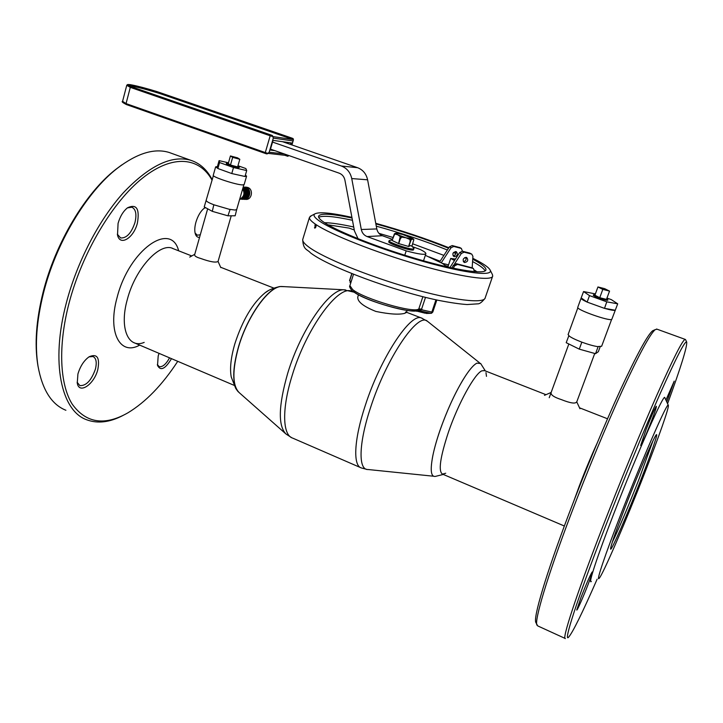 <?xml version="1.0" encoding="UTF-8"?>
<svg xmlns="http://www.w3.org/2000/svg" width="723" height="723" viewBox="0 0 723 723"><rect width="100%" height="100%" fill="white"/><g stroke="black" fill="none" stroke-linecap="round" stroke-linejoin="round"><path stroke-width="1.08" d="M358.039 238.726L354.46 230.953L344.916 180.135C344.148 176.692 342.241 174.37 339.177 173.168L270.483 149.119M412.264 246.597L420.262 249.507C424.058 251.387 425.928 252.761 425.892 253.628C424.943 255.074 418.373 254.153 406.199 250.872L404.772 255.237M425.847 253.764L423.515 260.804M412.58 250.077L413.384 249.995M272.544 142.07L341.373 166.01C346.904 168.17 350.357 172.354 351.74 178.563L361.301 229.507C362.06 232.942 363.985 235.291 367.076 236.557L406.199 250.872M282.557 141.69L357.578 167.7C362.937 169.788 366.281 173.818 367.609 179.81L376.8 228.929C377.533 232.237 379.394 234.505 382.395 235.725L392.39 239.358M291.731 144.871L293.448 139.855L293.131 138.626L293.321 139.593L159.602 93.475C144.952 88.965 135.337 86.516 130.755 86.127M291.984 138.129L293.131 138.626M122.576 101.301L126.046 103.597L130.303 87.356L131.179 86.652L134.55 87.817C120.262 82.223 138.653 85.847 160.117 92.68L159.602 93.475M293.321 139.593L273.005 136.602L272.363 135.526L272.815 136.575L270.185 135.779L270.827 134.948L272.363 135.526M134.55 87.817L129.986 85.621L130.185 86.209M160.117 92.68L156.846 91.559C136.656 85.323 120.47 82.124 131.179 86.652M286.67 155.897L287.899 156.285L288.793 155.535M292.896 140.931L273.312 138.102L272.815 136.575M292.454 138.292L156.855 91.559L130.565 84.69L127.501 84.564L126.751 85.305L130.303 87.356L270.185 135.779L265.287 152.571L126.046 103.597L126.398 104.564L129.842 105.766M266.986 153.936L267.908 153.357L265.287 152.571L265.386 153.493L266.986 153.936L268.097 153.375L288.54 155.707L287.899 156.285M270.42 149.354L273.583 150.465M267.908 153.357L269.182 152.219L273.312 138.102M274.74 150.61L270.212 150.059L273.05 140.361L291.92 143L291.396 144.763M408.594 246.471L410.122 241.771L410.022 239.548L406.028 237.777L412.679 239.123L413.05 238.717L402.684 234.469L396.041 233.104L394.451 233.737L392.074 240.461L398.581 243.561L408.594 246.471L410.574 245.603L411.893 246.191M389.724 240.425L389.082 240.732C388.106 242.313 409.643 249.652 413.384 249.001L413.782 248.242M388.766 241.717L388.739 241.78C387.772 243.371 409.299 250.718 413.041 250.059L414.008 248.766M411.92 246.218L413.854 239.593L412.679 239.123L411.143 239.774L408.712 246.498M410.022 239.548L411.143 239.774M398.581 243.561L400.253 236.602L397.659 234.74L406.028 237.777L401.663 237.108L400.262 238.897L398.735 243.615M400.253 236.602L401.663 237.108M395.68 233.168L397.659 234.74L394.722 234.008L392.074 240.461M447.157 266.886L442.386 263.407L425.332 255.318M354.279 229.959L349.046 228.097L327.989 224.808M492.399 274.523L492.715 275.996C492.318 281.464 461.346 277.207 418.409 264.772C375.535 252.39 330.655 234.559 315.843 224.464C311.351 221.428 309.209 219.114 309.426 217.506L311.432 215.689M314.487 227.691L314.731 228.107C315.978 227.483 316.349 226.263 315.843 224.464L315.427 224.492M315.165 225.133L314.812 228.143L315.553 227.637L315.761 224.428L314.948 225.079M472.806 258.292L478.789 261.428C485.214 264.989 488.992 267.853 490.131 270.022C493.755 276.566 465.992 273.529 423.66 261.563C381.428 249.67 335.273 231.667 320.361 221.672C314.866 218.012 312.96 215.463 314.641 214.017C318.554 211.631 330.971 212.743 351.911 217.352M375.743 223.308C401.373 230.393 425.739 238.527 448.856 247.718M472.589 261.545L474.396 262.539C480.65 266.046 484.22 268.848 485.106 270.926M472.743 259.223L475.092 260.497C482.485 264.618 486.109 267.709 485.964 269.787C485.621 274.668 457.37 270.646 418.355 259.331C379.403 248.061 338.427 231.911 324.6 222.738C320.352 219.937 318.319 217.804 318.509 216.34C319.964 213.032 331.134 213.601 352.038 218.03M349.914 285.63L352.67 289.589C364.103 299.006 414.613 313.701 418.816 308.902L417.894 309.95C417.379 315.192 365.377 301.735 353.231 291.468M419.467 309.796L418.771 309.055L418.816 309.932M418.744 309.977L418.021 309.887M415.327 310.736L424.952 313.158L431.532 313.258L432.788 312.074L431.848 312.056L435.951 299.81M416.565 311.297L418.753 309.941L422.413 309.95L431.848 312.056L430.872 313.276L418.599 310.556M351.116 281.816L349.561 280.587M350.754 282.964L350.086 282.476L350.221 281.157M422.865 296.719L418.816 308.902L421.608 309.092L422.413 309.95M318.671 217.325C322.675 215.309 333.936 216.294 352.453 220.28M376.285 226.163C401.337 233.077 425.034 241.021 447.374 250.004C425.025 241.021 401.328 233.068 376.285 226.163M453.466 252.544L455.815 253.547M464.735 257.596L466.181 258.292M375.852 223.886C401.464 230.917 425.693 239.033 448.54 248.215M453.285 268.242L454.496 265.928L457.523 264.392L473.438 268.522L474.424 271.676M451.929 267.953L453.357 265.233L456.385 263.696L472.426 267.917M466.326 257.397C463.063 258.111 462.349 259.774 464.157 262.386L464.582 262.548C467.844 261.816 468.558 260.153 466.733 257.542L466.326 257.397M455.978 251.604C452.761 252.3 452.056 253.936 453.854 256.52L454.279 256.674C457.496 255.969 458.192 254.324 456.376 251.749L455.978 251.604M439.674 261.889L449.444 246.814L452.2 245.558L459.864 247.609M452.2 245.558L453.818 246.462L451.062 247.718L449.444 246.814M453.818 246.462L461.346 248.423L462.458 251.243M453.086 255.815C455.445 255.264 456.258 253.836 455.526 251.541M441.292 262.774L451.062 247.718M471.776 254.153L469.697 253.077L471.776 254.153L472.932 256.385L472.164 267.772M469.697 253.077L462.476 251.243L464.157 252.173L461.355 253.457L454.496 264.012M471.387 254.008L464.157 252.173M461.355 253.457L459.683 252.526L462.476 251.243M465.847 257.334C466.561 259.638 465.739 261.084 463.371 261.654M459.683 252.526L449.95 267.519M447.88 266.886L450.709 258.445L454.469 260.551M455.436 259.069L450.709 258.445M454.839 259.982L454.107 259.458L455.074 259.62M315.101 224.817L315.779 225.495M315.21 225.359L315.002 227.402L315.038 225.621L315.806 225.811M314.93 225.07L315.038 225.621M283.163 286.588L281.735 286.507C269.408 285.811 247.564 315.653 238.581 346.95C232.128 370.565 232.354 385.802 239.241 392.661L285.468 433.547M357.822 296.873C357.153 301.491 363.172 306.353 375.888 311.441C389.733 314.279 399.494 314.876 405.178 313.222L405.675 311.947M466.516 374.342C456.954 388.793 448.115 407.447 440 430.293C436.24 441.256 433.655 450.754 432.246 458.789M589.362 351.956L583.723 350.384M574.749 346.904L572.779 345.937M576.701 401.762C575.743 404.021 570.61 403.289 561.283 399.575C554.116 397.243 550.718 394.939 551.071 392.661M220.804 267.609L218.057 261.446C215.879 262.856 210.086 261.853 200.669 258.454C196.403 257.243 194.397 255.969 194.668 254.632M223.994 214.686L215.951 212.39M568.133 334.469L569.227 336.078C571.504 337.768 575.526 339.72 581.283 341.943L582.476 342.386C588.386 344.528 593.375 345.928 597.433 346.597L601.635 346.263L611.613 319.458M577.785 307.257L577.749 307.356C576.249 309.733 609.597 321.518 611.803 319.367L617.704 303.823L611.378 299.656L606.968 298.075M595.381 293.918L583.56 291.55L589.507 295.617L606.778 301.834L604.509 308.35C610.411 310.022 613.972 310.646 615.183 310.23L615.318 310.248M589.507 295.617L587.139 302.097L604.383 308.332M583.56 291.55L581.066 298.238C581.066 298.942 583.063 300.208 587.067 302.042L587.139 302.097M595.056 294.812L593.438 294.821C592.887 295.725 606.895 300.623 607.862 299.864L606.687 298.816M593.321 295.156L593.303 295.192C592.752 296.096 606.76 300.994 607.727 300.235L607.935 299.81M609.543 291.098L604.654 288.658L597.939 286.959L602.801 289.399L609.543 291.098L606.48 299.376L599.747 297.704L594.912 295.219L597.939 286.959M602.801 289.399L599.747 297.704M606.778 301.834L617.704 303.823M604.509 308.35L615.183 310.23M587.347 302.169L604.166 308.251M581.301 297.993L587.067 302.042M598.201 346.706L597.433 346.597M600.144 346.823L598.337 351.703L595.526 353.692L598.093 346.778M595.526 353.692L579.268 349.137L566.199 342.684L568.829 335.752M579.268 349.137L581.816 342.205L581.283 341.943M569.227 336.078L568.703 335.824M582.476 342.386L581.816 342.205M206.344 200.497L206.344 200.75C206.787 201.672 209.272 203.009 213.8 204.763L229.164 209.263L234.984 210.05L236.692 209.553L243.841 184.835M242.35 199.295L244.428 198.924C248.829 195.662 249.119 191.966 245.305 187.844L243.199 187.049M241.346 199.177L241.952 199.277C248.188 200.181 250.14 189.173 244.067 187.293L243.199 187.058M213.258 175.246L213.24 175.309C212.182 176.972 236.032 184.817 242.458 184.916L244.148 184.564L246.561 176.222M228.477 162.802L219.087 160.642L219.557 162.539L233.493 167.546L231.776 173.547L244.98 176.493L246.697 170.556L245.874 168.558L237.966 165.721M219.087 160.642L217.424 166.561L215.635 166.859L218.03 168.576L231.776 173.547M228.323 163.335L226.389 163.271C225.983 163.895 235.987 167.176 238.735 167.32L239.458 167.212L237.822 166.227M226.299 163.579L226.29 163.606C225.892 164.229 235.897 167.519 238.635 167.664L239.458 167.239M237.551 157.849L230.429 155.942L232.661 157.361L239.81 159.286L237.551 157.849L237.325 158.617M230.429 155.942L228.26 163.561L230.474 165.025L237.623 166.923L239.81 159.286M232.661 157.361L230.474 165.025M233.493 167.546L246.697 170.556M244.989 176.466L246.579 176.159L245.395 175.074M231.938 173.583L244.826 176.457M218.03 168.576L231.604 173.484M219.557 162.539L217.858 168.513L217.424 166.561M245.169 198.563L246.001 198.138C249.751 195.355 249.995 192.21 246.751 188.703L246.38 188.486M243.145 198.509L243.994 198.084C247.763 195.291 248.007 192.137 244.736 188.613L244.365 188.396M240.334 199.241L242.404 198.879C246.823 195.599 247.121 191.884 243.28 187.745L243.045 187.6M239.684 199.196L239.928 199.223C246.362 197.216 247.393 193.366 243.018 187.673M241.102 198.464L241.97 198.03C245.739 195.264 246.001 192.101 242.765 188.549M239.729 199.042L240.37 198.834C244.175 196.439 244.934 193.149 242.648 188.956M230.086 209.444L227.953 215.825L235.156 215.788L236.71 209.489M227.953 215.825L212.309 211.342L204.229 206.923L213.375 175.644M212.309 211.342L213.8 204.763M229.787 209.444L229.164 209.263M214.767 205.124L214.135 204.934M243.362 199.232L245.657 199.367C251.857 200.271 253.809 189.336 247.763 187.465L245.974 187.167M245.44 187.203L244.51 187.42M244.211 199.015L245.133 199.295M243.958 199.322C250.176 200.226 252.128 189.263 246.064 187.384L243.66 187.13M484.564 370.619L481.834 370.845C474.64 373.764 458.201 403.542 448.432 432.164C440.126 457.397 438.156 471.378 442.494 474.107L445.73 473.24M443.289 474.451L435.354 476.403C430.8 477.044 430.022 469.805 433.041 454.695C434.577 447.492 436.9 439.376 440 430.348C446.841 410.917 454.514 394.062 463.027 379.783C468.775 370.411 473.42 364.862 476.972 363.118L480.75 363.579M486.48 376.349L485.973 372.634M284.329 286.651L279.955 286.534C267.393 288.161 247.022 317.18 238.454 346.95C232.354 368.857 232.182 383.696 237.939 391.459L239.828 393.185M237.614 391.062L235.734 388.414L231.243 376.99C229.688 368.54 230.881 357.505 234.821 343.886C242.494 320.253 252.535 303.253 264.952 292.905L267.862 290.98M665.937 400.117L674.207 381.138L666.778 401.934M646.073 429.525C651.215 416.475 654.613 408.721 656.276 406.245C656.827 406.353 655.065 411.721 650.989 422.34C645.368 436.565 641.934 444.284 640.686 445.485L646.073 429.525M581.084 597.216C586.57 583.344 590.266 574.93 592.164 571.974C592.661 571.929 591.251 576.231 587.916 584.898C583.262 596.963 576.936 611.224 576.755 610.013L581.084 597.216M565.061 638.4L537.713 625.901L535.833 622.476C533.176 617.804 545.711 575.083 568.703 514.405C584.762 471.956 604.383 424.772 620.361 390.022C636.755 354.776 647.501 335.029 652.598 330.8L654.035 330.167M536.918 625.16C534.27 620.569 547.031 577.361 570.384 515.815C586.687 472.752 606.597 424.853 622.756 389.616C639.331 353.881 650.149 333.881 655.21 329.643L657.071 329.2M565.368 638.536C561.599 640.18 575.743 596.439 601.798 529.091C619.521 483.226 640.686 431.794 656.71 395.517C673.05 358.843 682.521 340.126 685.124 339.367L685.549 339.629M597.135 579.186C582.349 612.932 572.842 632.264 568.594 637.189C563.109 643.199 576.99 599.774 604.256 529.417C622.467 482.349 644.256 429.471 660.226 393.429C676.475 357.099 685.305 340 686.714 342.124C687.212 346.868 680.831 367.392 667.582 403.678M644.853 472.598C626.118 520.668 602.62 575.345 599.033 578.454C596.005 581.87 605.034 554.903 620.885 514.234C642.738 457.876 668.206 399.9 668.332 405.323C669.344 407.076 658.807 436.945 644.853 472.598M591.324 581.446C587.826 585.205 597.126 556.629 613.972 513.24C637.207 453.05 664.582 391.532 664.853 397.758L668.332 405.323M625.467 506.272C638.653 472.309 654.496 435.779 656.339 434.767C658.445 432.553 651.405 452.905 641.274 478.816C627.853 513.303 611.179 551.703 610.583 549.082C610.483 546.489 615.445 532.218 625.467 506.272M652.977 440.804L639.268 478.49C629.48 503.606 617.523 531.902 612.3 542.151M574.035 500.47L579.222 486.218C585.006 470.998 590.872 456.864 596.837 443.814M173.294 248.712C160.47 241.446 135.346 268.206 127.32 299.458C119.105 328.387 128.378 349.173 144.184 342.404M178.644 250.809C171.143 220.732 129.155 249.625 117.126 297.406C107.194 332.562 120.19 356.15 139.693 345.115M205.721 207.745L204.257 208.179M199.566 237.37C197.551 237.542 196.132 236.376 195.309 233.863C194.433 230.8 194.641 226.914 195.915 222.196C197.948 215.571 200.84 210.809 204.6 207.926L205.278 207.501M118.075 223.362C120.081 216.421 123.217 211.243 127.492 207.808C136.52 203.642 139.819 208.73 137.406 223.073C133.8 237.939 119.973 246.597 117.515 235.047L118.075 223.362M117.325 234.198L120.624 237.939C126.561 238.346 131.342 233.204 134.975 222.503C136.864 214.306 135.834 209.209 131.884 207.212L127.365 207.908M77.921 373.99C80.28 366.154 84.031 360.406 89.182 356.746C97.126 353.375 100 357.641 97.813 369.525C94.252 384.365 79.033 394.749 77.262 383.073L77.921 373.99M77.126 382.25L79.864 385.603C86.191 385.946 91.369 380.452 95.409 369.119C97.018 362.386 96.222 358.192 93.023 356.52L88.983 356.873M171.487 358.653C165.269 369.019 160.614 371.279 157.524 365.449L158.192 355.978L159.051 353.357M212.092 180.19C199.548 157.37 173.159 153.891 142.946 177.768C112.815 201.545 82.142 252.698 68.983 303.389C57.876 346.154 59.837 384.274 72.155 404.067C85.965 423.208 104.555 426.127 127.917 412.824C145.757 402.033 162.368 384.862 177.741 361.319M212.219 179.747C207.076 169.733 199.882 163.226 190.637 160.244C171.514 154.903 149.092 165.739 123.362 192.761C99.024 219.783 77.036 261.88 66.353 302.874C50.393 362.865 61.428 411.026 86.733 419.792C97.722 423.859 109.905 422.368 123.262 415.318M172.291 153.601L169.11 152.454C154.324 147.926 137.008 153.249 117.153 168.423C86.652 192.047 55.915 243.082 43.443 293.195C36.548 321.012 34.74 345.332 38.012 366.127C42.305 389.814 51.604 404.537 65.901 410.275M121.853 164.88L115.779 169.39C85.639 192.725 55.355 243.027 43.055 292.435C36.258 319.864 34.478 343.859 37.713 364.401L38.111 366.715M157.343 364.591L159.223 366.624C162.539 367.23 165.983 364.302 169.562 357.84M195.074 232.978L197.262 235.192L200.298 234.785M382.395 235.725L367.076 236.557M376.8 228.929L361.301 229.507M367.609 179.81L351.74 178.563M357.578 167.7L341.373 166.01M126.362 104.546C122.666 102.621 121.401 101.563 122.558 101.383L126.769 85.242M290.438 144.428L290.899 142.865M274.306 150.556L270.456 149.209M284.383 153.981L269.182 152.219M492.544 276.511L485.214 297.768C484.555 303.967 453.457 300.506 410.673 288.296C367.944 276.15 323.425 257.921 308.902 247.139C304.5 243.895 302.44 241.365 302.72 239.53L302.892 238.97M416.529 310.013C412.462 314.586 364.609 300.678 353.737 291.694M351.938 273.674L349.688 280.768M350.122 282.494L350.736 283.018M425.504 297.379L421.608 309.092M435.409 259.747L439.9 261.545M429.01 256.864L440.117 261.211M456.385 263.696L457.523 264.392M453.357 265.233L454.496 265.928M471.794 267.637L472.959 268.341M460.967 248.278L459.331 247.383M448.558 264.871L442.232 263.317M445.919 265.775L448.079 266.308M345.486 289.878L343.841 289.796C329.363 288.784 300.614 330.248 287.7 373.312C278.445 405.648 277.912 425.91 286.082 434.089L291.667 437.677M352.661 291.604L351.541 291.179C338.12 284.97 306.272 328.495 292.182 375.418C281.645 408.884 282.521 435.255 292.707 438.129L360.479 467.564M422.286 318.31L421.382 317.966C410.456 312.679 380.379 358.129 365.187 405.757C353.927 439.756 352.878 465.856 361.346 467.944L366.895 469.399M427.998 321.717L427.465 321.292C418.066 311.685 386.489 357.831 370.519 407.727C358.5 443.841 358.183 470.384 368.124 469.525L433.637 476.231M406.344 312.679L407.085 310.447M357.731 297.162L358.5 294.74M271.342 135.129L134.586 87.826M291.938 144.943L293.411 139.955M265.992 153.692L126.435 104.573M284.943 155.3L287.194 156.087M411.83 246.118L413.881 248.351M388.739 241.78L389.082 240.732M392.209 239.909L389.308 240.506M413.05 238.717L413.827 239.557M309.426 217.506L302.72 239.53C303.163 250.248 307.356 249.137 310.447 252.824M314.641 214.017L310.068 216.403M485.964 269.787L485.811 270.239M353.131 291.396C351.703 291.107 348.676 285.992 349.833 285.883L353.502 274.297M431.351 313.294L426.317 313.457M436.837 300L432.788 312.074M349.552 280.596L351.767 273.601M484.997 298.373C481.934 302.187 479.521 304.003 477.767 303.841L467.148 304.546C460.054 304.094 450.42 302.684 438.255 300.307C393.547 290.953 329.263 267.094 310.8 253.086M490.131 270.022L492.444 274.613M472.273 267.826L473.438 268.522M461.346 248.423L459.711 247.519M353.719 227.004C340.831 224.184 331.116 222.747 324.564 222.711M378.951 233.366L392.996 237.469M412.706 243.814L443.895 255.382M474.532 270.122L477.108 271.857M281.735 286.507L343.841 289.796L354.315 292.246M406.489 312.255L421.382 317.966L427.465 321.292L479.448 362.72M442.033 473.908L564.356 526.019M484.094 370.438L546.01 394.686M579.521 407.808L607.519 418.78M233.999 385.287L133.366 342.422M273.854 288.097L220.642 267.257M191.794 255.96L172.237 248.296M568.838 343.994L549.227 397.722M594.74 353.466L576.692 402.087M544.473 395.345L551.152 392.444M579.954 408.739L576.764 401.898M189.724 257.099L194.758 254.306M231.233 215.806L218.039 261.518M207.664 208.802L194.632 254.749M577.867 307.745L568.097 334.586M577.749 307.356L581.066 298.238M213.24 175.309L215.635 166.859M246.751 188.703L245.305 187.844M244.736 188.613L243.28 187.745M246.615 187.194L244.916 187.112M480.542 363.344L485.35 370.926M279.955 286.534L279.955 286.534C273.294 287.98 268.296 290.095 264.961 292.896L264.952 292.905M686.714 342.124L685.54 339.602M685.124 339.367L656.556 329.019M652.598 330.8L655.21 329.643M37.713 364.401L38.012 366.127M115.779 169.39L117.153 168.423M169.11 152.454L190.637 160.244"/></g></svg>
